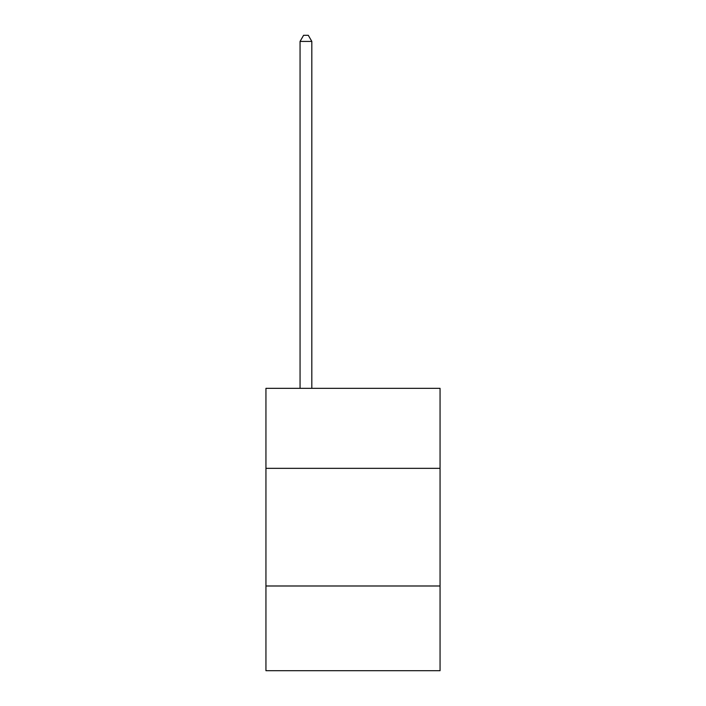 <?xml version="1.0" encoding="UTF-8"?>
<svg xmlns="http://www.w3.org/2000/svg" width="706" height="706" viewBox="0 0 706 706"><rect width="100%" height="100%" fill="white"/><g stroke="black" fill="none" stroke-linecap="round" stroke-linejoin="round"><path stroke-width="1.06" d="M440.059 468.343L440.059 388.344L265.941 388.344L265.941 468.343L440.059 468.343L440.059 670.7L265.941 670.7L265.941 468.343M440.059 585.989L265.941 585.989M311.823 388.344L311.823 41.416L300.059 41.416L300.059 388.344M300.059 41.416L303.589 35.3L308.293 35.3L311.823 41.416"/></g></svg>
